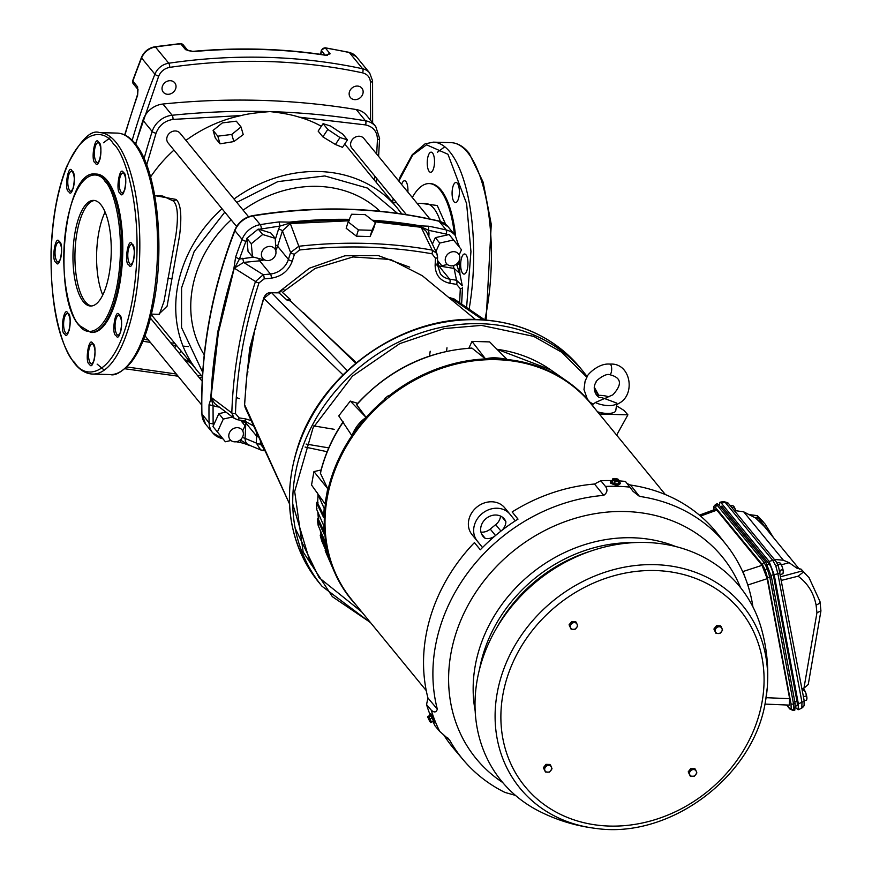 <?xml version="1.0" encoding="UTF-8"?>
<svg xmlns="http://www.w3.org/2000/svg" width="872" height="872" viewBox="0 0 872 872"><rect width="100%" height="100%" fill="white"/><g stroke="black" fill="none" stroke-linecap="round" stroke-linejoin="round"><path stroke-width="1.31" d="M370.437 622.499L332.363 596.666L303.162 551.943L294.671 491.47L313.059 427.869L352.43 376.159L399.736 343.644L444.317 328.57L481.442 325.398L533.729 336.385L561.524 352.135L586.856 377.216M594.137 387.975L598.268 395.354M263.213 260.129A19.021 16.372 -39.3 0 1 259.638 260.826L243.637 262.407L234.263 268.151L218.371 332.81L211.046 397.305L214.545 403.453M237.206 419.508L234.154 418.309L231.821 412.968L211.046 397.305M210.708 397.327L217.608 332.374L233.958 268.096L235.593 257.251L239.429 259.038L253.643 257.185M211.362 397.261L209.051 404.75L213.051 405.622L211.645 399.921M248.182 363.559L249.697 348.32L254.493 330.771M277.961 292.741L309.429 268.184L344.93 255.779L378.165 255.55L409.709 267.181M446.987 347.765L446.508 351.351M284.904 290.67L283.051 288.948L280.926 291.499M246.013 384.53L244.661 404.15M245.119 407.464L289.45 503.765L244.64 404.772L245.119 407.464L244.552 404.455L247.114 372.464C250.035 347.765 251.43 344.135 254.886 329.267L247.168 372.671L245.969 385.075M258.21 317.299L254.907 329.649L255.79 328.635M263.998 297.755L258.058 317.866M270.952 292.698L263.78 298.388L343.001 374.84M484.745 319.904L453.909 298.824L450.017 297.799M327.142 451.718L305.113 447.053M276.653 292.839L271.301 292.567C267.868 292.403 265.339 294.224 263.704 298.017L254.886 329.278M361.782 611.948L319.032 577.613L295.183 528.236M292.741 503.994L310.639 563.944M328.755 447.881L306.127 444.066M279.629 292.436A105.61 90.895 -39.3 0 1 283.051 288.948L278.964 292.85L277.972 292.872M280.948 291.466L276.969 292.73L278.964 292.85L286.953 300.055L290.223 299.39L290.485 301.025L356.343 362.741M290.485 301.025L286.953 300.055L290.256 300.023M475.414 319.457L422.331 275.726L390.558 259.485L353.029 256.946L315.152 268.456L282.386 292.36L290.223 299.39M348.146 221.88L346.162 228.268L356.441 236.181L358.381 229.914L348.146 221.88L351.558 214.24L365.205 214.632L375.44 222.665L373.456 229.053L370.077 236.574L372.017 230.306L358.381 229.914M375.44 222.665L372.017 230.306M356.441 236.181L370.077 236.574M249.839 445.592L244.018 443.445M349.498 220.769L290.311 223.559L282.43 230.862A3.172 0.981 17.5 0 0 278.55 229.151L279.988 226.055L279.018 221.924L289.646 222.131L290.114 223.058A504.757 434.452 -39.3 0 1 348.865 220.256M372.355 220.245A505.128 434.779 -39.3 0 1 420.675 225.881L428.632 226.208A505.128 434.779 -39.3 0 1 446.235 229.979L439.074 221.237A3.172 1.352 -76.7 0 0 438.703 220.987C378.851 207.013 316.83 205.236 252.64 215.657C244.171 217.4 238.209 222.251 234.764 230.186C211.405 290.954 200.407 352.103 201.77 413.633L205.596 424.163A21.135 18.192 -39.3 0 1 201.933 414.047A505.128 434.779 -39.3 0 1 209.16 322.095A505.128 434.779 -39.3 0 1 234.928 230.677A3.172 0.883 -158.9 0 1 234.764 230.186M247.485 444.197L241.391 440.578L239.767 442.442L236.258 441.755M225.924 412.075L218.861 413.655L212.975 426.539L225.368 441.755L217.422 431.956L223.297 419.061L232.443 417.012M246.852 238.307L248.051 251.419L252.488 256.837L251.289 243.735L246.852 238.307L258.21 229.074L262.657 234.503L275.214 238.361L275.955 251.812M275.214 238.361L270.778 232.944L258.21 229.074M426.223 231.265L421.045 226.807L428.664 230.317L428.98 233.456A3.172 1.275 2.6 0 0 427.465 233.849M258.973 229.314L279.988 226.055L290.114 223.058A3.172 0.981 83.9 0 0 290.311 223.559L298.824 246.264A495.078 426.125 -39.3 0 1 432.152 250.09L436.861 253.436L437.428 256.717M449.113 234.535L435.324 237.664L439.75 243.07L453.56 239.964L449.113 234.535M455.598 264.696L457.004 265.273L459.947 274.789M239.8 440.273L241.391 440.578L241.13 439.117M216.779 405.142L216.06 406.581L213.051 405.622L213.128 423.541A3.172 1.341 178.6 0 1 209.095 422.778A505.128 434.779 -39.3 0 1 209.029 404.761M432.381 244.106L435.324 237.664M299.488 249.992L294.464 254.221A3.172 0.981 17.5 0 1 290.583 252.509L288.414 259.409L277.601 246.22L282.43 230.862L290.583 252.509L298.824 246.264A3.172 0.97 83.6 0 1 299.488 249.992C344.8 244.934 388.967 246.198 432 253.785A3.172 1.297 100 0 0 432.152 250.09L421.187 227.298L374.273 221.761M459.631 302.726L460.296 288.697L456.634 284.381A3.172 1.286 99.2 0 0 456.514 280.261L449.658 279.149L438.845 265.96L454.116 268.434L456.514 280.261L462.302 285.809L459.795 273.448L454.116 268.434A3.172 1.286 99.2 0 1 453.734 265.513M245.795 421.143A19.021 16.372 -39.3 0 1 245.806 422.92L245.097 438.387L242.372 437.428M256.335 432.185A19.021 16.372 -39.3 0 1 256.619 436.109L256.303 443.052A3.172 1.275 2.6 0 0 260.325 444.012L263.802 448.481A3.172 1.297 100 0 1 262.2 450.355A3.172 1.297 100 0 1 262.101 450.334L260.619 449.898L256.303 443.052L245.097 438.387C245.206 442.289 246.82 444.589 249.937 445.309M230.96 440.491L225.368 441.755M240.574 420.239L245.043 425.754L242.71 430.888M218.861 413.655L223.297 419.061M212.975 426.539L217.422 431.956M265.546 260.281L252.488 256.837M210.948 397.338C212.746 354.217 220.518 311.151 234.263 268.151L255.474 281.514L263.257 274.724L243.637 262.407L242.743 258.265M234.535 268.173L239.429 259.038L245.904 241.315A3.172 0.883 -158.9 0 1 242.089 239.408L234.928 230.677A21.135 18.192 -39.3 0 1 253.087 215.918A3.172 0.905 -99.3 0 0 252.64 215.657M251.289 243.735L262.657 234.503M435.924 251.485L439.75 243.07M437.45 260.412L441.821 265.753L437.45 260.357M447.412 264.489L441.821 265.753M453.56 239.964L461.495 249.752L459.163 254.886M460.296 288.697A3.172 1.286 1.8 0 0 462.443 287.542L462.443 287.444A495.078 426.125 -39.3 0 1 461.593 304.066L462.443 287.542A3.172 1.286 1.8 0 0 462.443 287.444M294.464 254.221L292.294 261.12A3.172 0.981 17.5 0 1 288.414 259.409A19.021 16.372 -39.3 0 1 270.44 274.015L263.257 274.724A3.172 0.992 84.4 0 1 264.151 278.877L258.984 282.931C244.738 326.292 236.901 369.837 235.473 413.568L239.135 417.884A3.172 1.286 99.2 0 1 237.609 419.759L244.465 420.871A3.172 1.286 -80.8 0 0 245.991 418.996L239.135 417.884M430.19 351.22L429.525 356.038M175.926 87.701A7.401 6.366 -39.3 0 1 170.552 93.849A7.401 6.366 -39.3 0 1 163.304 92.192A7.401 6.366 -39.3 0 1 162.138 87.298A7.401 6.366 -39.3 0 1 167.5 81.151A7.401 6.366 -39.3 0 1 174.749 82.807A7.401 6.366 -39.3 0 1 175.926 87.701M363.035 93.053A7.401 6.366 -39.3 0 1 357.673 99.201A7.401 6.366 -39.3 0 1 350.424 97.544A7.401 6.366 -39.3 0 1 349.247 92.661A7.401 6.366 -39.3 0 1 354.621 86.502A7.401 6.366 -39.3 0 1 361.869 88.17A7.401 6.366 -39.3 0 1 363.035 93.053M135.487 144.033L158.704 76.136A3.172 0.872 -158.4 0 1 154.9 74.207L141.591 57.977A3.172 0.872 -158.4 0 1 141.428 57.498L132.708 80.616A3.172 0.926 19.7 0 0 132.871 81.096L137.645 86.928L137.623 95.244L138.005 89.511M372.409 80.431A3.172 1.352 178.1 0 1 372.573 80.845A3.172 1.352 178.1 0 1 370.437 82.197C370.011 77.27 367.406 74.164 362.61 72.867A3.172 1.33 -77.9 0 0 362.632 68.768L349.334 52.549A3.172 1.33 -77.9 0 0 348.953 52.298L324.973 47.742A3.172 1.286 99.4 0 1 325.365 47.993L330.139 53.813L325.529 55.252M185.573 49.682L180.798 43.851A3.172 2.725 140.7 0 1 183.12 44.745L187.84 50.5A3.172 2.725 140.7 0 0 185.573 49.682L193.693 51.59A581.21 500.266 -39.3 0 1 326.379 55.394M137.645 86.928A3.172 2.725 140.7 0 0 137.94 89.424L133.231 83.69A3.172 2.725 140.7 0 1 132.871 81.096A739.718 636.702 140.7 0 1 141.591 57.977A15.849 13.647 140.7 0 1 155.445 47.001A581.21 500.266 140.7 0 1 180.798 43.851A3.172 0.981 -95.8 0 0 180.351 43.6L154.998 46.739A3.172 0.926 81.7 0 1 155.445 47.001L168.743 63.22A3.172 0.926 81.7 0 1 169.778 67.351C236.116 57.77 300.393 59.612 362.61 72.867M187.894 50.565L193.693 51.59M132.184 140.327A739.718 636.702 -39.3 0 1 154.9 74.207A15.849 13.647 -39.3 0 1 168.743 63.22A581.21 500.266 -39.3 0 1 362.632 68.768A15.849 13.647 -39.3 0 1 369.673 72.976L356.375 56.756A15.849 13.647 140.7 0 0 349.334 52.549A581.21 500.266 140.7 0 0 325.365 47.993A3.172 2.725 140.7 0 0 321.495 50.783A3.172 1.134 -169.8 0 1 321.332 50.303L320.613 54.337M407.867 192.102A10.061 3.641 -88.4 0 0 405.949 181.572A10.061 3.641 -88.4 0 0 404.575 180.766A10.061 3.641 -88.4 0 0 401.621 184.483M432.534 152.971A10.061 3.641 -88.4 0 0 431.16 152.153A10.061 3.641 -88.4 0 0 427.367 160.143A10.061 3.641 -88.4 0 0 429.209 171.468A10.061 3.641 -88.4 0 0 430.583 172.275A10.061 3.641 -88.4 0 0 434.387 164.285A10.061 3.641 -88.4 0 0 432.534 152.971M457.397 183.294A10.061 3.641 -88.4 0 0 456.023 182.477A10.061 3.641 -88.4 0 0 452.219 190.467A10.061 3.641 -88.4 0 0 454.072 201.792A10.061 3.641 -88.4 0 0 455.446 202.609A10.061 3.641 -88.4 0 0 459.25 194.62A10.061 3.641 -88.4 0 0 457.397 183.294M465.975 254.798A10.061 3.641 -88.4 0 0 464.602 253.981A10.061 3.641 -88.4 0 0 460.798 261.971A10.061 3.641 -88.4 0 0 462.651 273.296A10.061 3.641 -88.4 0 0 464.024 274.102A10.061 3.641 -88.4 0 0 467.817 266.113A10.061 3.641 -88.4 0 0 465.975 254.798M398.842 181.104L412.63 155.107L426.539 144.796L447.957 154.279L466.607 203.601L470.945 251.637L466.596 307.478M437.33 152.328L444.764 146.758M68.594 191.48L68.921 191.84C72.638 199.285 76.943 172.558 72.267 171.043L71.94 170.694C68.223 163.249 63.918 189.976 68.594 191.48M55.852 262.276L56.19 262.625C59.906 270.069 64.212 243.343 59.536 241.838L59.209 241.479C55.492 234.034 51.186 260.761 55.852 262.276M113.393 143.869L113.698 144.229C125.699 153.57 146.289 218.48 132.446 299.565C117.6 379.429 85.249 380.475 74.752 362.676L74.458 362.316C62.446 352.975 41.856 288.054 55.699 206.98C70.545 127.116 102.896 126.059 113.393 143.869M104.237 370.11L97.13 364.125M128.62 264.707L128.947 265.055C132.664 272.511 136.969 245.773 132.293 244.269L131.966 243.92C128.249 236.465 123.944 263.191 128.62 264.707M120.042 193.203L120.369 193.562C124.086 201.007 128.391 174.28 123.715 172.765L123.388 172.416C119.671 164.961 115.366 191.698 120.042 193.203M95.179 162.879L95.506 163.228C99.223 170.683 103.528 143.945 98.852 142.441L98.525 142.092C94.808 134.637 90.503 161.364 95.179 162.879M64.43 333.769L64.757 334.118C68.474 341.573 72.779 314.847 68.103 313.331L67.776 312.983C64.059 305.527 59.754 332.265 64.43 333.769M89.293 364.104L89.62 364.452C93.337 371.908 97.642 345.17 92.966 343.666L92.639 343.306C88.922 335.862 84.617 362.589 89.293 364.104M115.878 335.491L116.205 335.84C119.922 343.296 124.227 316.569 119.551 315.054L119.224 314.705C115.507 307.249 111.202 333.987 115.878 335.491M85.336 301.821A52.832 19.108 91.6 0 1 75.515 243.724A52.832 19.108 91.6 0 1 94.601 200.495A52.832 19.108 91.6 0 0 75.515 243.724A52.832 19.108 91.6 0 0 85.336 301.821A52.832 19.108 91.6 0 0 91.582 305.985A52.832 19.108 91.6 0 1 85.336 301.821M105.109 212.06A52.832 19.108 -88.4 0 0 102.733 295.041M103.474 142.768L110.908 137.198M421.547 203.438L437.254 205.509L445.657 224.344M202.685 372.344L181.529 327.523L181.583 287.869L194.194 251.463L224.802 212.125M455.566 235.887A79.254 28.656 -88.4 0 0 441.036 189.998A79.254 28.656 -88.4 0 0 430.201 183.6L429.209 183.578A79.254 28.656 -88.4 0 0 412.314 197.53M454.432 234.481A79.254 28.656 -88.4 0 0 440.044 189.976A79.254 28.656 -88.4 0 0 429.209 183.578M151.423 314.116L159.336 314.345L163.99 301.483L175.817 235.658C178.607 216.234 177.703 204.637 173.092 200.876L162.748 196.037L154.802 195.808M241.021 126.941L243.234 134.604L233.849 141.58L220.038 143.836L215.319 138.081L213.095 130.408L222.338 122.908L236.29 121.175L241.021 126.941L231.789 134.441L217.826 136.174L213.095 130.408M347.459 139.891L342.522 147.346L335.404 144.48L322.869 136.882L318.149 131.116L323.087 123.661L327.807 129.427L339.993 137.536L347.459 139.891L342.74 134.125L330.543 126.015L323.087 123.661M185.932 140.381A128.925 110.973 -39.3 0 1 241.413 115.518C246.765 113.97 256.281 112.673 269.96 111.605C281.961 112.891 291.749 114.744 299.292 117.175A128.925 110.973 -39.3 0 1 321.354 126.276M344.603 144.196A128.925 110.973 -39.3 0 1 349.378 149.581L397.458 208.245A128.925 110.973 -39.3 0 0 234.023 199.034M150.573 176.951A128.925 110.973 -39.3 0 1 173.964 150.104M156.219 195.851L175.97 199.416C180.82 203.481 182.019 215.558 179.567 235.625L167.097 306.203L158.693 314.323M248.531 216.746L180.024 133.165A7.717 6.638 140.7 0 0 172.46 131.432A7.717 6.638 140.7 0 0 166.868 137.852A7.717 6.638 140.7 0 0 168.089 142.943L236.595 226.513M261.502 253.294A7.717 6.638 -39.3 0 1 267.105 246.885A7.717 6.638 -39.3 0 1 274.658 248.607A7.717 6.638 -39.3 0 1 275.879 253.708A7.717 6.638 -39.3 0 1 270.276 260.129A7.717 6.638 -39.3 0 1 262.723 258.395A7.717 6.638 -39.3 0 1 261.502 253.294M228.889 434.561A7.717 6.638 -39.3 0 1 234.492 428.141A7.717 6.638 -39.3 0 1 242.045 429.874A7.717 6.638 -39.3 0 1 243.266 434.965A7.717 6.638 -39.3 0 1 237.664 441.385A7.717 6.638 -39.3 0 1 230.11 439.652A7.717 6.638 -39.3 0 1 228.889 434.561M429.929 219.014L363.864 138.43A7.717 6.638 140.7 0 0 356.31 136.697A7.717 6.638 140.7 0 0 350.708 143.106A7.717 6.638 140.7 0 0 351.928 148.207L406.385 214.643M445.341 258.559A7.717 6.638 -39.3 0 1 450.944 252.139A7.717 6.638 -39.3 0 1 458.498 253.872A7.717 6.638 -39.3 0 1 459.718 258.973A7.717 6.638 -39.3 0 1 454.127 265.382A7.717 6.638 -39.3 0 1 446.573 263.66A7.717 6.638 -39.3 0 1 445.341 258.559M379.963 211.253A114.123 98.231 140.7 0 0 243.135 210.152M231.156 219.875A114.123 98.231 140.7 0 0 192.418 288.185A114.123 98.231 140.7 0 0 204.222 354.828M135.716 144.316A773.54 665.805 -39.3 0 1 142.954 120.26A21.244 18.279 -39.3 0 1 162.922 104.03A773.54 665.805 -39.3 0 1 356.267 109.556A21.244 18.279 -39.3 0 1 366.567 115.366L375.767 126.593A21.244 18.279 -39.3 0 0 365.477 120.794A3.172 1.286 99.4 0 1 365.586 124.914C373.303 126.734 377.26 131.618 377.456 139.553L376.682 154.072M191.284 363.461L183.6 358.577M220.038 143.836L217.826 136.174M233.849 141.58L231.789 134.441M327.807 129.427L322.869 136.882M339.993 137.536L335.404 144.48M179.479 353.552L181.125 351.056M174.749 347.786L176.395 345.301M105.436 181.867C113.316 188.417 126.549 231.69 117.24 284.577C107.289 336.679 86.077 336.952 79.178 325.071L78.774 324.558C70.894 318.008 57.661 274.745 66.97 221.848C76.921 169.746 98.133 169.484 105.032 181.365L105.436 181.867M90.819 332.461L91.811 332.494A79.254 28.656 -88.4 0 0 121.72 269.601A79.254 28.656 -88.4 0 0 107.18 180.45A79.254 28.656 -88.4 0 0 96.345 174.051L95.353 174.019A79.254 28.656 91.6 0 1 106.199 180.417A79.254 28.656 91.6 0 1 106.602 180.929A79.254 28.656 91.6 0 1 120.674 270.189A79.254 28.656 91.6 0 1 90.819 332.461L78.927 325.245C51.819 295.379 64.157 169.157 95.353 174.019M83.374 301.767A52.832 19.108 91.6 0 1 73.673 242.329A52.832 19.108 91.6 0 1 93.62 200.397A52.832 19.108 91.6 0 1 100.836 204.658A52.832 19.108 91.6 0 1 110.537 264.096A52.832 19.108 91.6 0 1 90.59 306.028A52.832 19.108 91.6 0 1 83.374 301.767M773.42 537.544L765.169 524.148L758.934 517.706L758.019 517.903L771.785 535.539M799.341 569.154L764.264 526.372L755.664 518.055L757.299 518.044M765.169 524.148L757.343 515.625L749.68 514.676M754.803 517.597L758.433 516.933L757.528 515.821M758.433 516.933L758.934 517.706M796.79 568.108L801.15 569.198L809.39 578.103M801.15 569.198L802.632 570.844L780.963 576.675M781.65 580.327L798.109 576.196L803.537 571.945L802.632 570.844M803.537 571.945L809.009 577.624L819.974 601.484A6.344 2.921 169.4 0 1 816.094 605.048C813.685 592.884 807.69 583.27 798.109 576.196M820.933 610.891L808.268 684.444L803.94 688.215L816.944 612.754L820.933 610.891L819.974 601.484M781.367 564.805L789.116 562.713L797.095 568.315M803.94 688.215L802 689.043M755.664 518.055L743.707 511.842L783.361 560.206L774.391 559.475M789.116 562.713L783.361 560.206M723.978 501.476L728.382 503.351A3.695 3.183 140.7 0 0 725.221 502.392L723.444 502.119M795.613 707.584L798.153 709.764L798.371 703.868L774.183 574.713L769.071 561.383L721.297 503.111L719.956 502.218L719.237 505.28M720.272 506.545L721.275 506.229A8.458 1.842 72.8 0 1 722.398 506.926L769.18 564.01A8.458 1.842 72.8 0 1 773.29 574.713L796.943 701.044A8.458 1.842 72.8 0 1 796.725 705.786L795.526 706.157M715.607 504.387L717.198 503.765L718.779 504.714L765.758 562.026L771.404 576.73L795.155 703.584L794.817 710.113L793.149 710.495L793.738 709.797L793.531 703.955A2.115 0.97 169.4 0 1 790.98 703.704L767.262 577.013L765.267 570.059A2.115 0.6 -21 0 1 767.327 568.773L769.812 577.264A2.115 0.97 169.4 0 1 767.262 577.013M765.267 570.059L762.64 564.98A2.115 1.82 -39.3 0 1 764.166 562.56L767.327 568.773M766.085 697.687L789.651 698.679L767.186 578.692L747.794 585.014M789.651 698.679L789.247 705.11L764.929 704.086M699.42 515.123L715.4 509.292L716.828 510.164L762.052 565.318L767.186 578.692M742.65 571.672A5.494 4.731 -39.3 0 1 742.988 571.542L745.658 578.943M665.369 494.566L590.9 403.725A154.606 133.067 140.7 0 0 439.488 369.03A154.606 133.067 140.7 0 0 327.262 497.607A154.606 133.067 140.7 0 0 351.776 599.751L426.245 690.591M357.651 403.333L350.293 401.076L338.75 415.89L351.896 435.684A154.856 133.285 -39.3 0 1 366.044 417.514L366.109 417.437A154.856 133.285 -39.3 0 1 385.261 398.918L385.882 399.79M351.819 435.749L351.83 435.771A154.856 133.285 -39.3 0 0 326.52 496.986A154.856 133.285 -39.3 0 0 334.423 571.978A154.856 133.285 -39.3 0 0 356.081 605.005M321.081 469.986L313.942 471.589L311.533 485.017L324.994 503.798L327.719 488.691L320.406 473.245L320.722 472.33L320.406 473.245A149.156 128.38 140.7 0 1 343.023 422.375M320.983 533.904L320.264 535.473L327.294 551.169A154.409 132.904 140.7 0 1 325.496 542.504L318.215 525.576L318.487 524.519L318.215 525.576A149.156 128.38 140.7 0 1 317.386 519.559L318.28 518.012M320.155 530.078A148.164 127.53 140.7 0 0 321.343 535.31L321.615 534.274L321.343 535.31L326.161 546.079M317.866 512.126A148.164 127.53 140.7 0 0 318.476 519.505L318.76 518.557L318.476 519.505L324.122 531.626M316.874 502.294L317.659 501.662M318.095 494.773A148.164 127.53 140.7 0 0 317.691 503.177L317.986 502.348L317.691 503.177L323.752 515.548M386.165 399.496A2.115 1.82 -39.3 0 1 385.261 398.918L384.792 398.482L388.225 395.768L388.531 396.259A154.856 133.285 -39.3 0 1 485.442 358.915L472.057 348.179L471.131 348.32L472.057 348.179A149.156 128.38 140.7 0 0 356.713 404.75L366.109 417.437M471.981 341.399L485.541 358.915C491.1 357.269 498.315 357.476 507.177 359.537L489.628 341.9L471.981 341.399L468.874 348.222M616.842 403.126L604.525 398.515L595.369 402.515A12.993 4.654 -169.8 0 0 608.362 405.578A12.993 4.654 -169.8 0 0 616.842 403.126L615.785 410.527A13.211 4.731 -169.8 0 1 607.032 413.426A13.211 4.731 -169.8 0 1 597.527 411.802M616.493 405.785L624.025 410.45L627.905 414.843L616.646 435.128M599.347 414.026L627.905 414.843M596.982 395.43A12.993 4.654 -169.8 0 1 599.98 395.343A12.993 4.654 -169.8 0 1 609.016 396.847M606.683 397.534L612.842 394.842C622.586 384.269 621.507 377.543 609.583 374.666A5.287 1.908 -88.4 0 0 609.637 374.677A5.287 1.908 -88.4 0 0 611.403 371.81A5.287 1.908 -88.4 0 0 609.953 364.115A5.287 1.908 -88.4 0 0 609.877 364.104C597.603 362.894 586.213 376.137 587.183 376.65L585.09 381.173L583.989 389.555L587.357 399.158M601.309 397.567L604.525 398.515L607.675 397.403M595.369 402.515L593.396 404.096L590.093 402.341M325.441 549.502L325.202 550.646A149.156 128.38 140.7 0 0 326.357 553.415L332.297 566.92A154.409 132.904 140.7 0 1 329.387 558.69L321.877 541.24L320.231 535.364M320.536 534.427L320.264 535.473A149.156 128.38 140.7 0 0 321.877 541.24L322.117 540.095M317.67 518.611L317.386 519.559L324.406 534.656A154.409 132.904 140.7 0 1 323.763 525.685L316.645 509.303L316.928 508.354L316.645 509.303A149.156 128.38 140.7 0 1 316.591 503.122L323.697 517.63A154.409 132.904 140.7 0 1 324.199 508.485L317.168 492.68M313.942 471.589L327.719 488.691M351.896 435.684C355.057 427.749 359.776 421.688 366.044 417.514M350.293 401.076L366.087 417.426M389.261 397.043L388.531 396.259A2.115 1.82 -39.3 0 1 388.912 397.261M485.541 358.915A154.856 133.285 -39.3 0 1 507.177 359.537M507.275 359.547L507.264 359.526A154.856 133.285 -39.3 0 1 567.083 381.26A154.856 133.285 -39.3 0 1 582.322 393.882A154.856 133.285 -39.3 0 1 595.216 408.979M512.147 511.94L518.023 519.113A169.975 146.311 140.7 0 0 480.309 549.785L474.423 542.602A170.138 146.441 140.7 0 0 426.005 635.317A170.138 146.441 140.7 0 0 427.934 697.982L437.308 709.132A169.887 146.224 -39.3 0 1 435.368 646.457A169.887 146.224 -39.3 0 1 603.729 495.372L594.508 484.025A170.138 146.441 140.7 0 0 512.147 511.94L517.979 519.145M594.508 484.025L600.819 480.723A173.31 149.167 140.7 0 1 612.209 480.592M627.186 483.633L630.521 485.05L639.47 496.397L633.072 491.35L625.442 481.431A173.31 149.167 140.7 0 0 619.174 480.897M639.47 496.397A169.887 146.224 -39.3 0 1 726.431 544.967L717.503 533.686A170.138 146.441 140.7 0 0 630.521 485.05M726.431 544.967A169.887 146.224 -39.3 0 1 752.928 606.901M629.944 487.132A173.179 149.058 140.7 0 0 605.462 486.434C607.893 489.759 607.315 492.735 603.729 495.372M595.772 828.4A143.978 123.933 -39.3 0 1 497.193 693.12A143.978 123.933 -39.3 0 1 648.572 564.631A143.978 123.933 -39.3 0 1 767.251 687.834L765.551 700.87C754.16 776.135 670.067 839.344 595.772 828.4C575.771 825.98 556.816 820.192 538.885 811.069A153.755 132.337 -39.3 0 1 477.257 679.648A153.755 132.337 -39.3 0 1 614.847 544.837A153.755 132.337 -39.3 0 1 761.409 628.658C766.848 648.027 768.788 667.745 767.251 687.834A143.978 123.933 -39.3 0 1 765.562 700.805M690.297 776.167L694.286 776.276L696.881 772.941L695.507 769.486L693.622 769.551A3.695 3.183 -39.3 0 1 692.401 776.353A3.695 3.183 -39.3 0 1 693.622 769.551L691.529 769.366L690.82 768.494L688.215 771.84L690.297 776.167L688.215 771.84M690.82 768.494L694.799 768.614L695.507 769.486M688.924 772.712L691.529 769.366M571.095 629.159L575.051 629.355L577.722 626.063L576.414 622.564L574.539 622.597A3.695 3.183 -39.3 0 1 573.177 629.388A3.695 3.183 -39.3 0 1 574.539 622.597L571.738 621.507L569.078 624.799L571.095 629.159L569.078 624.799M571.738 621.507L575.705 621.692L576.414 622.564M569.787 625.671L572.457 622.368M715.999 633.355L719.978 633.464L722.583 630.129L721.199 626.674L719.324 626.739A3.695 3.183 -39.3 0 1 718.092 633.541A3.695 3.183 -39.3 0 1 719.324 626.739L717.22 626.554L716.512 625.682L713.906 629.028L715.999 633.355L713.906 629.028M716.512 625.682L720.49 625.802L721.199 626.674M714.626 629.9L717.22 626.554M545.458 772.014L549.436 772.134L552.041 768.788L550.657 765.333L548.782 765.409A3.695 3.183 -39.3 0 1 547.551 772.211A3.695 3.183 -39.3 0 1 548.782 765.409L546.679 765.224L545.97 764.352L543.365 767.698L545.458 772.014L543.365 767.698M545.97 764.352L549.949 764.472L550.657 765.333M544.073 768.559L546.679 765.224M437.308 709.132C436.338 712.457 434.321 712.806 431.269 710.179A173.179 149.058 140.7 0 0 439.75 731.434L449.69 740.164L447.641 737.756M515.494 795.406L504.975 792.43A169.887 146.224 -39.3 0 1 463.686 760.351A169.887 146.224 -39.3 0 1 449.69 740.164M620.145 483.753L620.308 483.415A5.025 1.798 -169.8 0 1 616.035 484.44A5.025 1.798 -169.8 0 1 610.694 482.39A5.025 1.798 -169.8 0 1 610.433 481.638A5.025 1.798 -169.8 0 1 612.198 480.636M619.916 483.361C618.902 485.802 615.785 485.715 610.563 483.099L610.454 481.987M605.462 486.434L600.819 480.723M619.109 481.911A5.025 1.798 -169.8 0 1 620.047 482.663A5.025 1.798 -169.8 0 1 620.308 483.415M618.313 483.927L614.629 483.818L618.27 483.84L618.989 482.576L618.313 483.927L618.662 481.671L615.043 481.573L614.662 483.742L611.773 482.369L612.842 480.527M619.033 481.693L619.185 480.407L618.662 481.671M619.207 480.712L619.142 480.418A3.346 1.199 -169.8 0 1 616.94 481.137A3.346 1.199 -169.8 0 1 613.419 480.254L615.043 481.573M612.711 481.257L611.915 481.54M618.64 480.363L612.329 479.894L612.569 479.219L618.292 479.382L618.695 480.08M612.09 481.235L612.329 479.894M612.885 478.935L618.357 479.393M616.831 478.804L616.199 478.663M612.951 478.783L613.561 478.521L612.863 478.695M619.142 481.747L619 482.608M614.629 483.818L611.795 482.249M482.532 547.496L477.246 540.978A21.135 18.192 -39.3 0 1 473.954 527.091A21.135 18.192 -39.3 0 1 489.29 509.51A21.135 18.192 -39.3 0 1 509.989 514.251A21.135 18.192 -39.3 0 1 510.044 514.317L515.33 520.835M482.499 547.529L471.959 534.536A21.135 18.192 -39.3 0 1 468.667 520.639A21.135 18.192 -39.3 0 1 484.004 503.057A21.135 18.192 -39.3 0 1 504.703 507.798A21.135 18.192 -39.3 0 1 504.757 507.864L509.946 514.186M480.941 532.105A11.619 10.006 140.7 0 0 490.238 529.097L495.503 535.528M500.964 531.092L495.699 524.661A169.081 145.537 140.7 0 0 490.238 529.097M495.699 524.661A11.619 10.006 140.7 0 0 500.419 517.042A11.619 10.006 140.7 0 0 500.55 516.082M494.947 536.008A11.619 10.006 -39.3 0 1 485.279 538.395L481.464 533.751M485.279 538.395A13.734 11.827 -39.3 0 1 483.023 536.356A13.734 11.827 -39.3 0 1 480.843 527.288A13.734 11.827 -39.3 0 1 490.816 515.853A13.734 11.827 -39.3 0 1 504.278 518.938A13.734 11.827 -39.3 0 1 505.869 521.652A11.619 10.006 -39.3 0 1 505.706 523.494A11.619 10.006 -39.3 0 1 501.553 530.634M505.869 521.652L501.923 516.845M427.934 697.982L426.55 704.565L431.269 710.179M434.147 721.972C435.139 721.831 434.06 719.128 430.91 713.852L429.634 713.743A5.025 0.676 63.9 0 1 430.234 714.19A5.025 0.676 63.9 0 1 433.003 719.117A5.025 0.676 63.9 0 1 434.06 722.757A5.025 0.676 63.9 0 1 433.471 722.31A5.025 0.676 63.9 0 1 432.883 721.493M439.75 731.434L435.084 725.94A173.31 149.167 140.7 0 1 433.068 721.765M426.55 704.565A173.31 149.167 140.7 0 0 429.678 713.721M429.918 715.443A5.025 0.676 63.9 0 1 429.634 713.743M432.316 717.994L433.504 721.166L430.539 715.138L432.316 717.994L430.158 719.062L431.4 722.19L433.504 721.166L431.051 722.376M429.929 716.326L429.634 715.596L430.147 716.217L428.632 717.503L430.158 719.062M428.85 716.86L430.648 722.539L431.4 722.19M429.634 715.596L428.337 716.228L428.653 717.024M430.539 721.754L429.82 721.558L427.803 716.522L428.337 716.228M429.242 719.553L429.82 721.558L427.792 717.209M443.477 734.453A170.138 146.441 140.7 0 0 454.377 749.375L463.686 760.351M715.618 504.387L713.972 506.24L713.776 509.891M715.105 505.062L717.242 505.324L764.166 562.56L765.758 562.026M804.06 703.279A3.695 3.455 -161.6 0 1 804.115 705.513L801.837 708.108L801.957 702.265A3.695 1.7 -10.6 0 0 804.093 700.227L804.093 700.227A3.695 1.7 -10.6 0 0 803.908 699.835M798.371 703.868L801.957 702.265L777.879 573.722L775.797 565.972L772.766 560.391L725.221 502.392L721.297 503.111M774.183 574.713L777.879 573.722A3.695 1.7 -10.6 0 0 780.026 571.683L780.026 571.683A3.695 1.7 -10.6 0 0 779.841 571.291M778.402 566.277A3.695 1.046 159 0 0 778.413 566.026L775.927 561.35A3.695 3.183 140.7 0 0 772.766 560.391L769.071 561.383M730.562 506.011L732.175 505.498L733.505 506.087L735.641 510.403A5.287 1.145 -107.2 0 0 735.401 509.619A5.287 1.145 -107.2 0 0 733.625 506.196A5.287 1.145 -107.2 0 0 733.614 506.196L733.614 506.185M733.505 506.087L733.941 506.948L731.859 507.591M806.873 698.941A5.287 1.145 -107.2 0 0 806.894 698.832A5.287 1.145 -107.2 0 0 806.916 697.84A5.287 1.145 -107.2 0 0 805.772 692.935L806.916 697.84L806.611 700.063L804.202 700.816M806.349 695.889L803.45 696.783M806.894 698.832L806.611 700.063M802.447 688.858L803.875 689.403L805.772 692.935A5.287 1.145 -107.2 0 0 804.006 689.523A5.287 1.145 -107.2 0 0 803.995 689.512L803.984 689.512M803.875 689.403L804.322 690.264L802.349 690.875M783.209 572.621A5.287 1.145 -107.2 0 0 783.241 572.512A5.287 1.145 -107.2 0 0 783.263 571.52A5.287 1.145 -107.2 0 0 782.119 566.615A5.287 1.145 -107.2 0 0 780.353 563.192A5.287 1.145 -107.2 0 0 780.342 563.192L780.331 563.181M777.061 563.072L778.903 562.495L780.222 563.083L782.119 566.615L783.263 571.52L782.958 573.743L780.549 574.485M780.222 563.083L780.669 563.944L777.9 564.794M783.241 572.512L782.958 573.743M782.696 569.558L779.775 570.473M734.224 510.48L743.707 511.842M580.272 367.919C554.418 337.475 520.006 321.332 477.038 319.49C402.363 315.926 322.313 372.159 298.42 444.905C281.602 497.073 288.381 542.864 318.76 582.3A169.081 145.537 -39.3 0 1 291.946 470.597A169.081 145.537 -39.3 0 1 477.464 319.752A169.081 145.537 -39.3 0 1 580.272 367.919L587.216 376.606M370.742 622.881L321.997 586.246A169.081 145.537 -39.3 0 1 295.183 474.553A169.081 145.537 -39.3 0 1 480.712 323.697A169.081 145.537 -39.3 0 1 583.51 371.875M235.473 413.568A3.172 1.286 -178.2 0 1 231.821 412.968A495.078 426.125 -39.3 0 1 238.808 347.111A495.078 426.125 -39.3 0 1 255.474 281.514A3.172 0.959 -161.8 0 0 258.984 282.931M235.571 257.251A505.128 434.779 -39.3 0 1 242.089 239.408A21.135 18.192 -39.3 0 1 260.248 224.649L253.087 215.918A505.128 434.779 -39.3 0 1 439.074 221.237A21.135 18.192 -39.3 0 1 448.099 226.764L438.703 220.987M222.731 438.54A3.172 1.352 103.3 0 1 222.153 438.671A3.172 1.352 103.3 0 1 221.782 438.431A21.135 18.192 -39.3 0 1 212.757 432.894A21.135 18.192 -39.3 0 1 209.095 422.778L201.933 414.047A3.172 1.341 178.6 0 1 201.77 413.633M247.997 371.93L247.168 372.671L247.997 371.93M449.091 297.777L450.639 297.821L482.728 319.762M347.329 370.665L271.606 292.698L277.274 292.861M303.543 312.732L355.798 363.188M261.338 228.769A3.172 0.905 -99.3 0 0 260.248 224.649A505.128 434.779 -39.3 0 1 279.018 221.924M289.646 222.131A505.128 434.779 -39.3 0 1 349.28 219.352M428.632 226.208L428.664 230.317L446.159 234.056A3.172 1.352 -76.7 0 0 446.235 229.979A21.135 18.192 -39.3 0 1 455.26 235.505L448.099 226.764M220.18 435.411L213.749 427.487M213.346 425.787L213.128 423.541M245.904 241.315L246.929 239.113M247.942 237.446L257.142 229.968M420.675 225.881L421.045 226.807A504.757 434.452 -39.3 0 0 373.598 221.226M449.887 235.484L456.307 243.419M458.879 246.525A3.172 1.341 -1.4 0 0 459.086 246.035A3.172 1.341 -1.4 0 0 458.912 245.621M446.159 234.056L448.306 234.742M457.026 263.66L457.004 265.273L458.977 263.638M241.795 421.754L241.773 420.435M219.395 407.126L216.06 406.581M275.312 239.451L278.55 229.151M428.98 233.456L428.839 236.715M437.395 261.546L438.594 261.807M258.515 436.959A3.172 1.275 2.6 0 1 256.619 436.109L245.806 422.92A3.172 1.275 2.6 0 0 241.958 421.95M276.228 249.512A19.021 16.372 -39.3 0 0 277.601 246.22A3.172 0.981 17.5 0 0 275.825 245.108M292.294 261.12C288.578 270.821 281.591 276.511 271.334 278.168A3.172 0.992 84.4 0 0 270.44 274.015L259.638 260.826A3.172 0.992 84.4 0 1 258.897 258.799M437.275 265.622A19.021 16.372 -39.3 0 0 438.845 265.96A3.172 1.286 99.2 0 1 438.703 261.938M244.062 420.62A3.172 1.286 -80.8 0 0 244.465 420.871L253.349 425.83A19.021 16.372 -39.3 0 1 253.545 426.07M248.912 445.014L260.619 449.898L264.87 450.824A495.078 426.125 -39.3 0 1 262.298 450.366M456.634 284.381L449.778 283.269A3.172 1.286 99.2 0 0 449.658 279.149A19.021 16.372 -39.3 0 1 440.382 273.939L437.275 264.107A3.172 1.275 -177.4 0 1 435.128 265.208L435.455 258.254A3.172 1.275 2.6 0 0 437.602 257.153L436.861 253.436M432 253.785L435.455 258.254M251.038 420.555L245.991 418.996M260.325 444.012L260.456 441.199M271.334 278.168L264.151 278.877M437.112 263.66A3.172 1.275 -177.4 0 1 437.275 264.107L437.602 257.153M449.778 283.269C440.229 281.046 435.346 275.029 435.128 265.208M201.585 375.778L197.53 375.581M176.297 374.012L126.996 366.981M370.437 82.197L370.589 120.271M158.704 76.136C160.884 71.286 164.579 68.365 169.778 67.351M124.947 135.051A739.718 636.702 -39.3 0 1 137.623 95.244M356.375 56.756L348.953 52.298A3.172 1.33 -77.9 0 0 348.506 52.374M320.852 54.369L321.495 50.783L324.94 54.98M330.139 53.813A3.172 2.725 140.7 0 0 326.88 55.241M484.832 319.915A120.783 43.676 -88.4 0 0 467.872 152.753A120.783 43.676 -88.4 0 0 467.599 152.404A120.783 43.676 -88.4 0 0 451.086 142.648C457.713 142.975 463.74 146.55 469.169 153.363L483.153 182.172L491.263 224.322L486.107 320.013M469.103 309.189A120.783 43.676 -88.4 0 0 450.279 152.404A120.783 43.676 -88.4 0 0 449.865 151.902A120.783 43.676 -88.4 0 0 433.351 142.147L425.013 143.88L412.282 154.671L400.401 176.351L398.668 180.886M392.531 202.228L393.392 198.783M70.054 190.859A10.061 3.641 91.6 0 1 69.749 190.543A10.061 3.641 91.6 0 1 67.907 179.218A10.061 3.641 91.6 0 1 71.7 171.228L72.213 171.501C74.611 175.207 74.97 180.766 73.292 188.21L71.133 191.36A10.061 3.641 91.6 0 1 70.054 190.859M57.312 261.644A10.061 3.641 91.6 0 1 57.018 261.328A10.061 3.641 91.6 0 1 55.165 250.002A10.061 3.641 91.6 0 1 58.969 242.024L59.47 242.285C61.879 245.991 62.239 251.561 60.55 258.995L58.391 262.145A10.061 3.641 91.6 0 1 57.312 261.644M115.704 141.972A120.783 43.676 91.6 0 1 116.009 142.343A120.783 43.676 91.6 0 1 138.179 278.212A120.783 43.676 91.6 0 1 92.585 374.066L110.319 374.568A120.783 43.676 91.6 0 0 155.914 278.713A120.783 43.676 91.6 0 0 133.743 142.845A120.783 43.676 91.6 0 0 133.449 142.496A120.783 43.676 91.6 0 0 117.23 133.1L99.495 132.588A120.783 43.676 91.6 0 1 115.704 141.972M130.07 264.085A10.061 3.641 91.6 0 1 129.775 263.769A10.061 3.641 91.6 0 1 127.922 252.444A10.061 3.641 91.6 0 1 131.727 244.454L132.239 244.727C134.637 248.422 134.996 253.992 133.307 261.426L131.149 264.576A10.061 3.641 91.6 0 1 130.07 264.085M121.502 192.581A10.061 3.641 91.6 0 1 121.197 192.265A10.061 3.641 91.6 0 1 119.355 180.94A10.061 3.641 91.6 0 1 123.148 172.95L123.661 173.223C126.059 176.918 126.418 182.488 124.74 189.922L122.581 193.072A10.061 3.641 91.6 0 1 121.502 192.581M96.639 162.257A10.061 3.641 91.6 0 1 96.334 161.93A10.061 3.641 91.6 0 1 94.492 150.616A10.061 3.641 91.6 0 1 98.296 142.626L98.798 142.888C101.196 146.594 101.555 152.164 99.877 159.598L97.719 162.748A10.061 3.641 91.6 0 1 96.639 162.257M65.891 333.148A10.061 3.641 91.6 0 1 65.585 332.832A10.061 3.641 91.6 0 1 63.743 321.506A10.061 3.641 91.6 0 1 67.547 313.517L68.049 313.789C70.447 317.484 70.806 323.054 69.128 330.488L66.97 333.638A10.061 3.641 91.6 0 1 65.891 333.148M90.753 363.471A10.061 3.641 91.6 0 1 90.448 363.155A10.061 3.641 91.6 0 1 88.606 351.841A10.061 3.641 91.6 0 1 92.399 343.851L92.912 344.113C95.31 347.819 95.669 353.389 93.991 360.823L91.833 363.973A10.061 3.641 91.6 0 1 90.753 363.471M117.339 334.87A10.061 3.641 91.6 0 1 117.033 334.554A10.061 3.641 91.6 0 1 115.191 323.229A10.061 3.641 91.6 0 1 118.995 315.239L119.497 315.511C121.895 319.207 122.254 324.776 120.576 332.21L118.418 335.36A10.061 3.641 91.6 0 1 117.339 334.87M440.36 221.466A59.176 21.397 -88.4 0 0 434.18 208.855A59.176 21.397 -88.4 0 0 433.776 208.343A59.176 21.397 -88.4 0 0 425.689 203.558L417.056 203.318M202.413 376.671L198.053 371.712A128.925 110.973 -39.3 0 1 177.605 286.539A128.925 110.973 -39.3 0 1 177.823 285.384A128.925 110.973 -39.3 0 1 222.044 208.768M239.331 398.722L236.29 397.414M356.267 109.556L365.477 120.794A773.54 665.805 -39.3 0 0 269.96 111.605A773.54 665.805 -39.3 0 0 172.133 115.257A3.172 0.981 84.2 0 1 173.027 119.41L241.413 115.518M144.065 158.617A773.54 665.805 -39.3 0 1 152.164 131.498L142.954 120.26M146.681 164.961L156.044 133.22A3.172 0.97 -162.3 0 1 152.164 131.498A21.244 18.279 -39.3 0 1 172.133 115.257L162.922 104.03M379.429 138.005A3.172 1.275 -177.6 0 1 379.603 138.441A3.172 1.275 -177.6 0 1 377.456 139.553M156.044 133.22C159.075 125.372 164.743 120.772 173.027 119.41M236.781 202.402L277.841 181.616L324.809 175.948L367.428 188.069L397.479 213.324M299.292 117.175L365.586 124.914M374.916 176.253L374.524 180.264M174.727 343.263L170.683 342.827M148.404 339.982L143.695 339.295M173.092 200.876A3.172 2.725 140.7 0 0 175.97 199.416M167.827 278.135A3.172 1.134 -169.8 0 1 171.806 279.465M816.944 612.754L816.094 605.048M771.131 575.389L773.29 574.713M767.349 564.576L769.18 564.01M771.404 576.73L769.812 577.264L793.531 703.955L795.155 703.584M786.806 705.001L789.465 708.249L791.187 708.467L790.98 703.704M762.64 564.98L715.716 507.744L714.005 507.526L713.874 509.848M742.083 570.441L742.988 571.542L762.052 565.318M496.942 349.214L550.461 369.706A149.156 128.38 140.7 0 0 497.04 349.301M740.546 587.63A159.14 136.969 140.7 0 0 585.864 515.494A159.14 136.969 140.7 0 0 450.922 653.499A159.14 136.969 140.7 0 0 502.752 782.555M475.175 710.963A143.422 123.453 -39.3 0 1 475.24 665.728A143.422 123.453 -39.3 0 1 675.756 546.548M633.693 542.635A142.256 122.451 140.7 0 0 479.589 668.955M496.473 628.276A142.136 122.342 -39.3 0 1 590.497 551.202M762.052 702.014A139.04 119.671 -39.3 0 1 609.495 826.067A139.04 119.671 -39.3 0 1 502.904 694.603A139.04 119.671 -39.3 0 1 655.472 570.55A139.04 119.671 -39.3 0 1 762.052 702.014M619.142 480.418L613.419 480.254M612.569 479.219A3.346 1.199 -169.8 0 1 614.782 478.499A3.346 1.199 -169.8 0 1 618.292 479.382M477.246 540.978L471.959 534.536M428.664 717.569L430.648 722.539L428.61 717.471M429.787 721.493L427.803 716.522M716.828 510.164L700.565 516.082M786.533 704.99L789.803 708.98A2.115 1.82 -39.3 0 1 789.465 708.249M715.716 507.744A2.115 1.82 -39.3 0 1 717.242 505.324L718.779 504.714M714.005 507.526A2.115 1.973 -161.6 0 1 713.972 506.24M791.187 708.467A2.115 1.973 18.4 0 0 793.738 709.797M720.959 507.373L722.398 506.926M794.806 701.709L796.943 701.044M775.797 565.972A3.695 1.046 159 0 1 778.413 566.026L804.093 700.227L804.115 705.513A3.695 3.455 -161.6 0 1 802.294 707.497M594.235 387.113L598.77 395.343M318.76 582.3L321.997 586.246M453.909 298.824L448.949 297.646M223.003 438.878L212.757 432.894L205.596 424.163M231.254 440.72L230.59 440.578M459.097 246.798L455.26 235.505M459.195 260.695L459.991 274.615M436.839 253.392L426.201 231.222M214.501 403.42L234.154 418.309M237.609 419.759L234.165 418.309M247.964 444.535L240.062 442.42M334.205 429.307L313.746 425.896M202.348 377.783L199.23 377.641M178.095 376.203L125.001 368.78M369.673 72.976L372.573 80.845L372.627 122.756M124.674 134.92L137.46 94.754M327.349 55.503L325.986 55.132C282.692 48.505 238.448 47.241 193.246 51.339M154.998 46.739C148.6 47.949 144.076 51.535 141.428 57.498M133.231 83.69L132.708 80.616M183.12 44.745L180.351 43.6M324.973 47.742L321.332 50.303M393.239 198.598L392.378 202.053M433.351 142.147L451.086 142.648M99.495 132.588C90.71 129.329 79.734 140.73 66.544 166.803C57.399 190.161 52.233 218.371 51.056 251.452C50.565 305.037 58.588 342.576 75.101 364.093C80.377 370.437 86.208 373.761 92.585 374.066M117.23 133.1C123.617 133.405 129.448 136.73 134.724 143.084C157.189 167.991 165.735 248.269 152.916 307.326C147.815 331.731 140.577 350.064 131.181 362.305C122.058 371.973 115.104 376.061 110.319 374.568M150.431 318.117L202.173 381.228M378.601 156.404L379.603 138.441L375.767 126.593M145.003 335.84L201.639 404.924M376.737 178.466L376.323 182.466M188.559 346.598L183 346.108M176.286 345.465L172.536 345.072M150.355 342.358L142.899 341.279M401.785 213.934L397.458 208.245M198.053 371.712L151.292 314.661M392.847 202.62L396.629 202.729M757.343 515.625L763.131 521.663M723.978 501.487L719.956 502.218M321.299 535.201L320.122 530.002M318.422 519.309L317.811 511.995M317.637 502.926L318.029 494.609M356.659 404.434C388.629 369.772 426.975 350.98 471.708 348.07M609.953 364.115C630.816 362.403 636.08 394.809 618.826 403.398L616.569 404.793M601.364 397.578C597.048 398.842 591.369 388.923 596.088 382.132C595.205 381.151 605.473 372.987 609.637 374.677M318.16 525.391L317.332 519.363M316.58 509.041L316.536 502.872M320.362 472.864C324.722 454.846 332.319 437.82 343.154 421.776M550.461 369.706L567.083 381.26M326.357 553.415L334.423 571.978M610.433 481.638L610.302 482.314M619.218 480.385L613.201 480.21M509.989 514.251L504.703 507.798M434.06 722.757L434.736 722.419M427.651 716.577L427.901 717.591M789.803 708.98L793.149 710.495M801.837 708.108L798.153 709.764M775.927 561.35L728.382 503.351"/></g></svg>
